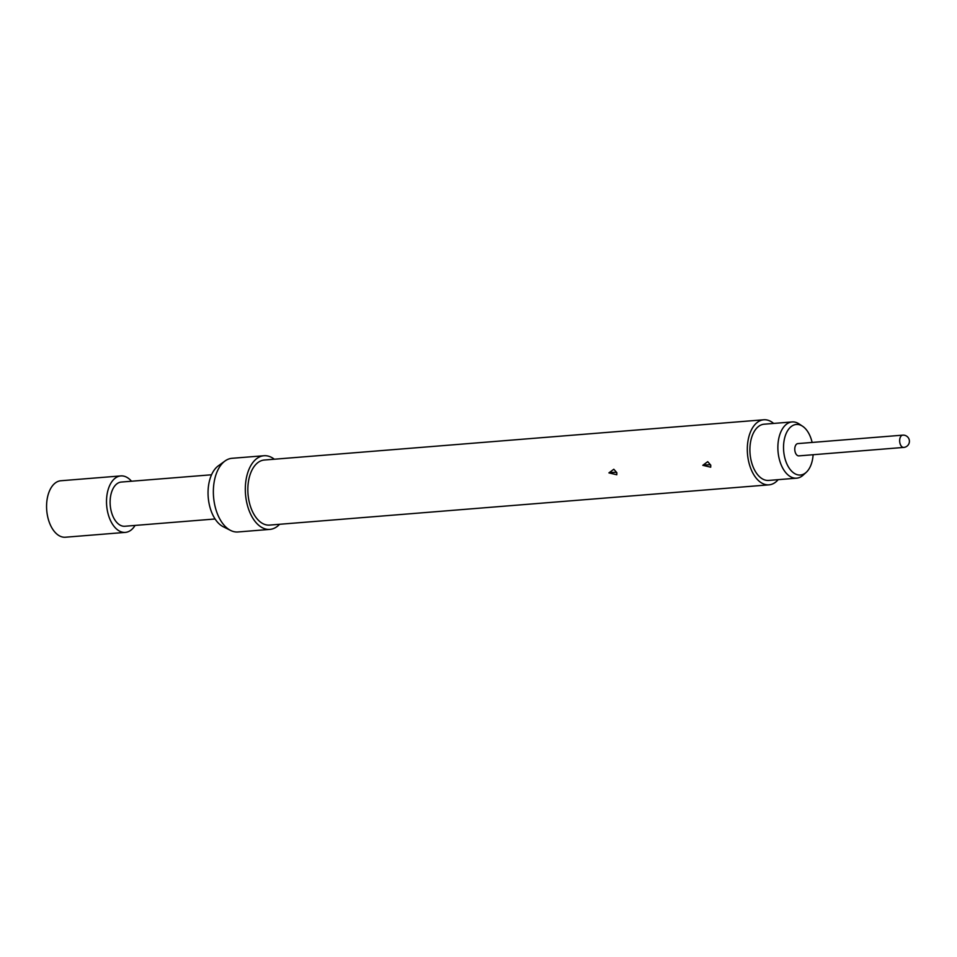 <?xml version="1.0" encoding="UTF-8"?>
<svg xmlns="http://www.w3.org/2000/svg" width="957" height="957" viewBox="0 0 957 957"><rect width="100%" height="100%" fill="white"/><g stroke="black" fill="none" stroke-linecap="round" stroke-linejoin="round"><path stroke-width="1.44" d="M131.516 481.227A28.327 16.46 85.4 0 0 120.809 475.916L60.865 480.749A28.327 16.46 85.4 0 0 47.85 517.45A28.327 16.46 85.4 0 0 65.423 537.224L125.355 532.391A28.327 16.46 85.4 0 0 135.081 525.429M120.809 475.916A28.327 16.46 85.4 0 0 107.782 512.617A28.327 16.46 85.4 0 0 125.355 532.391M215.098 518.981L124.865 526.254A22.167 12.884 -94.6 0 1 111.108 510.775A22.167 12.884 -94.6 0 1 121.3 482.053L211.533 474.78M806.284 472.28L803.174 475.127A28.208 16.401 -94.6 0 1 800.722 476.909A28.208 16.401 -94.6 0 1 796.631 478.177A28.208 16.401 -94.6 0 1 778.448 454.97A28.208 16.401 -94.6 0 1 788.018 423.209A28.208 16.401 -94.6 0 1 792.109 421.941A28.208 16.401 -94.6 0 1 799.047 423.903L802.564 426.224A25.36 14.738 85.4 0 0 792.659 425.59A25.36 14.738 85.4 0 0 784.668 457.314A25.36 14.738 85.4 0 0 804.071 473.882A25.36 14.738 85.4 0 0 806.284 472.28A25.36 14.738 85.4 0 0 813.115 454.731M792.109 421.941L764.129 424.202A28.208 16.401 85.4 0 0 760.049 425.458A28.208 16.401 85.4 0 0 750.479 457.219A28.208 16.401 85.4 0 0 768.662 480.426L796.631 478.177M812.122 442.445A25.36 14.738 85.4 0 0 802.564 426.224M798.856 455.879A6.161 3.577 -94.6 0 1 795.04 451.572A6.161 3.577 -94.6 0 1 797.875 443.593L902.762 435.148A6.161 3.577 -94.6 0 0 899.927 443.127A6.161 3.577 -94.6 0 0 903.743 447.421L798.856 455.879M608.903 472.878L613.808 469.241L616.858 472.698L616.798 474.768L608.903 472.878A3.445 0.957 -7.3 0 1 612.683 472.423L615.423 472.339L612.683 472.423M702.809 465.305L707.713 461.669L710.752 465.126L710.704 467.195L702.809 465.305A3.445 0.957 -7.3 0 1 706.577 464.863L709.328 464.779L706.577 464.863M773.651 423.437A32.634 18.973 85.4 0 0 763.782 419.776L264.311 460.03A32.634 18.973 85.4 0 0 249.31 502.317A32.634 18.973 85.4 0 0 269.551 525.094L769.021 484.84A32.634 18.973 85.4 0 0 778.185 479.66M763.782 419.776A32.634 18.973 85.4 0 0 748.781 462.064A32.634 18.973 85.4 0 0 769.021 484.84M274.336 459.216A36.952 21.473 85.4 0 0 263.965 455.735L231.989 458.307A36.952 21.473 85.4 0 0 225.027 460.987A36.952 21.473 85.4 0 0 215.014 506.169A36.952 21.473 85.4 0 0 230.625 530.441A36.952 21.473 85.4 0 0 237.934 531.972L269.898 529.388A36.952 21.473 85.4 0 0 279.588 524.28M263.965 455.735A36.952 21.473 85.4 0 0 246.978 503.597A36.952 21.473 85.4 0 0 269.898 529.388M225.027 460.987L218.28 465.88A32.359 18.805 85.4 0 0 209.499 505.452A32.359 18.805 85.4 0 0 223.172 526.697L230.625 530.441M615.423 472.339A3.445 0.957 172.6 0 1 616.858 472.722M709.328 464.779A3.445 0.957 172.6 0 1 710.764 465.162M903.743 447.421A6.161 6.161 0 0 0 909.15 439.502A6.161 6.161 0 0 0 902.762 435.148"/></g></svg>
